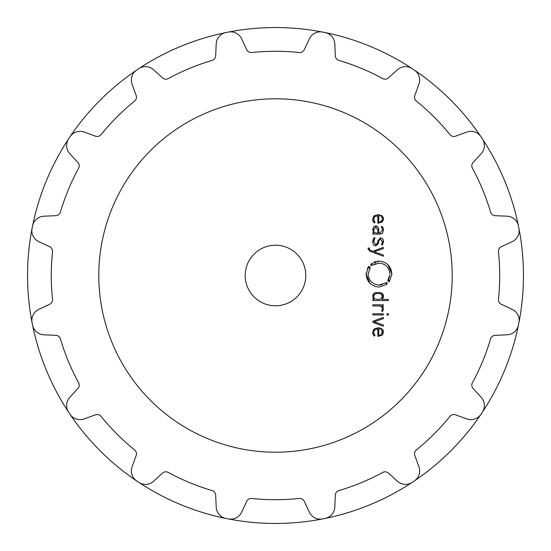 <?xml version="1.0" encoding="UTF-8"?>
<svg xmlns="http://www.w3.org/2000/svg" width="551" height="551" viewBox="0 0 551 551"><rect width="100%" height="100%" fill="white"/><g stroke="black" fill="none" stroke-linecap="round" stroke-linejoin="round"><path stroke-width="0.83" d="M27.55 275.5A247.95 247.95 0 0 0 32.068 322.617A247.95 247.95 0 0 0 32.316 323.871A247.95 247.95 0 0 0 68.627 412.189A247.95 247.95 0 0 0 69.336 413.257A247.95 247.95 0 0 0 472.214 426.44A247.95 247.95 0 0 0 355.202 40.712A247.95 247.95 0 0 0 32.068 322.617A12.115 12.115 0 0 1 38.845 309.338L49.645 304.304A5.049 5.049 0 0 0 52.538 299.193A224.223 224.223 0 0 1 52.538 251.807A5.049 5.049 0 0 0 49.645 246.696L38.845 241.662A12.115 12.115 0 0 1 32.068 228.376A247.95 247.95 0 0 1 32.316 227.129A247.95 247.95 0 0 1 32.564 225.882A12.115 12.115 0 0 1 43.908 216.199L55.816 215.675A5.049 5.049 0 0 0 60.438 212.066A224.223 224.223 0 0 1 78.573 168.289A5.049 5.049 0 0 0 77.863 162.462L69.812 153.674A12.115 12.115 0 0 1 68.634 138.804A247.95 247.95 0 0 1 69.336 137.743A247.95 247.95 0 0 1 70.046 136.689A12.115 12.115 0 0 1 84.234 132.088L95.433 136.166A5.049 5.049 0 0 0 101.088 134.596A224.223 224.223 0 0 1 134.596 101.088A5.049 5.049 0 0 0 136.166 95.433L132.088 84.234A12.115 12.115 0 0 1 136.689 70.046A247.95 247.95 0 0 1 137.743 69.336A247.95 247.95 0 0 1 138.804 68.634A12.115 12.115 0 0 1 153.674 69.812L162.462 77.863A5.049 5.049 0 0 0 168.289 78.573A224.223 224.223 0 0 1 212.066 60.438A5.049 5.049 0 0 0 215.675 55.816L216.199 43.908A12.115 12.115 0 0 1 225.882 32.564A247.95 247.95 0 0 1 227.129 32.316A247.95 247.95 0 0 1 228.376 32.068A12.115 12.115 0 0 1 241.662 38.845L246.696 49.645A5.049 5.049 0 0 0 251.807 52.538A224.223 224.223 0 0 1 299.193 52.538A5.049 5.049 0 0 0 304.304 49.645L309.338 38.845A12.115 12.115 0 0 1 322.624 32.068A247.95 247.95 0 0 1 323.871 32.316A247.95 247.95 0 0 1 325.118 32.564A12.115 12.115 0 0 1 334.801 43.908L335.325 55.816A5.049 5.049 0 0 0 338.934 60.438A224.223 224.223 0 0 1 382.711 78.573A5.049 5.049 0 0 0 388.538 77.863L397.326 69.812A12.115 12.115 0 0 1 412.196 68.634A247.95 247.95 0 0 1 413.257 69.336A247.95 247.95 0 0 1 414.311 70.046A12.115 12.115 0 0 1 418.912 84.234L414.834 95.433A5.049 5.049 0 0 0 416.404 101.088A224.223 224.223 0 0 1 449.912 134.596A5.049 5.049 0 0 0 455.567 136.166L466.766 132.088A12.115 12.115 0 0 1 480.954 136.689A247.95 247.95 0 0 1 481.664 137.743A247.95 247.95 0 0 1 482.366 138.804A12.115 12.115 0 0 1 481.188 153.674L473.137 162.462A5.049 5.049 0 0 0 472.427 168.289A224.223 224.223 0 0 1 490.562 212.066A5.049 5.049 0 0 0 495.184 215.675L507.092 216.199A12.115 12.115 0 0 1 518.436 225.882A247.95 247.95 0 0 1 518.684 227.129A247.95 247.95 0 0 1 518.932 228.376A12.115 12.115 0 0 1 512.154 241.662L501.355 246.696A5.049 5.049 0 0 0 498.462 251.807A224.223 224.223 0 0 1 498.462 299.193A5.049 5.049 0 0 0 501.355 304.304L512.154 309.338A12.115 12.115 0 0 1 518.932 322.624A247.95 247.95 0 0 1 518.684 323.871A247.95 247.95 0 0 1 518.436 325.118A12.115 12.115 0 0 1 507.092 334.801L495.184 335.325A5.049 5.049 0 0 0 490.562 338.934A224.223 224.223 0 0 1 472.427 382.711A5.049 5.049 0 0 0 473.137 388.538L481.188 397.326A12.115 12.115 0 0 1 482.366 412.196A247.95 247.95 0 0 1 481.664 413.257A247.95 247.95 0 0 1 480.954 414.311A12.115 12.115 0 0 1 466.766 418.912L455.567 414.834A5.049 5.049 0 0 0 449.912 416.404A224.223 224.223 0 0 1 416.404 449.912A5.049 5.049 0 0 0 414.834 455.567L418.912 466.766A12.115 12.115 0 0 1 414.311 480.954A247.95 247.95 0 0 1 413.257 481.664A247.95 247.95 0 0 1 412.196 482.366A12.115 12.115 0 0 1 397.326 481.188L388.538 473.137A5.049 5.049 0 0 0 382.711 472.427A224.223 224.223 0 0 1 338.934 490.562A5.049 5.049 0 0 0 335.325 495.184L334.801 507.092A12.115 12.115 0 0 1 325.118 518.436A247.95 247.95 0 0 1 323.871 518.684A247.95 247.95 0 0 1 322.624 518.932A12.115 12.115 0 0 1 309.338 512.154L304.304 501.355A5.049 5.049 0 0 0 299.193 498.462A224.223 224.223 0 0 1 251.807 498.462A5.049 5.049 0 0 0 246.696 501.355L241.662 512.154A12.115 12.115 0 0 1 228.376 518.932A247.95 247.95 0 0 1 227.129 518.684A247.95 247.95 0 0 1 225.882 518.436A12.115 12.115 0 0 1 216.199 507.092L215.675 495.184A5.049 5.049 0 0 0 212.066 490.562A224.223 224.223 0 0 1 168.289 472.427A5.049 5.049 0 0 0 162.462 473.137L153.674 481.188A12.115 12.115 0 0 1 138.804 482.366A247.95 247.95 0 0 1 137.743 481.664A247.95 247.95 0 0 1 136.689 480.954A12.115 12.115 0 0 1 132.088 466.766L136.166 455.567A5.049 5.049 0 0 0 134.596 449.912A224.223 224.223 0 0 1 101.088 416.404A5.049 5.049 0 0 0 95.433 414.834L84.234 418.912A12.115 12.115 0 0 1 70.046 414.311A247.95 247.95 0 0 1 69.336 413.257A247.95 247.95 0 0 0 472.214 426.44A247.95 247.95 0 0 0 355.202 40.712A247.95 247.95 0 0 0 27.55 275.5M32.316 323.871A247.95 247.95 0 0 0 68.627 412.189A12.115 12.115 0 0 1 69.812 397.326L77.863 388.538A5.049 5.049 0 0 0 78.573 382.711A224.223 224.223 0 0 1 60.438 338.934A5.049 5.049 0 0 0 55.816 335.325L43.908 334.801A12.115 12.115 0 0 1 32.564 325.118A247.95 247.95 0 0 1 32.316 323.871M452.213 275.5A176.713 176.713 0 0 0 187.147 122.467A176.713 176.713 0 0 0 187.147 428.533A176.713 176.713 0 0 0 452.213 275.5M373.73 331.998L374.77 329.815L377.855 328.947L377.855 336.317L382.139 335.194L383.475 332.074L382.07 328.947L378.096 327.824L374.088 328.981L372.71 332.329L373.117 334.498L374.329 336.158L374.983 335.325L373.73 332.797M383.344 317.383L372.841 321.247L372.841 322.349L383.344 326.22L383.344 324.987L374.15 321.798L383.344 318.609L383.344 317.383M383.344 314.938L383.344 313.815L372.848 313.815L372.848 314.938L383.344 314.938M388.359 315.069L388.359 313.684L386.981 313.684L386.981 315.069L388.359 315.069M382.497 308.78L381.664 310.785L382.47 311.597L383.475 309.042L383.083 307.251L381.946 305.943L383.344 305.943L383.344 304.82L372.841 304.82L372.841 305.943L379.315 305.943L381.533 306.68L382.497 308.78M372.71 296.293L374.198 299.434L372.841 299.434L372.841 300.557L388.359 300.557L388.359 299.434L382.001 299.434L383.475 296.293L382.566 293.697L380.548 292.609L375.644 292.609L373.626 293.697L372.71 296.293M387.387 283.193L386.382 284.006L386.699 284.447L378.992 287.043C371.16 286.251 366.876 281.926 366.139 274.067L368.757 266.223L369.184 266.546L368.433 267.621L369.191 268.082L369.893 267.097L370.334 267.428L368.116 274.067C368.743 280.721 372.366 284.385 378.992 285.046L385.507 282.849L385.845 283.29L386.781 282.532L387.387 283.193M305.791 275.5A30.291 30.291 0 0 1 260.354 301.734A30.291 30.291 0 0 1 260.354 249.266A30.291 30.291 0 0 1 305.791 275.5M378.117 263.123L378.992 263.089C385.624 263.722 389.247 267.38 389.874 274.067C389.247 267.414 385.624 263.75 378.992 263.089L372.469 265.279L372.145 264.845L371.209 265.603L370.603 264.948L371.608 264.129L371.278 263.688L378.998 261.091C386.83 261.877 391.114 266.202 391.851 274.067L389.24 281.912L388.813 281.582L389.557 280.521L388.799 280.053L388.097 281.044L387.67 280.714L389.839 274.977M368.096 248.487L369.79 251.201L383.344 256.208L383.344 254.975L374.15 251.786L383.344 248.597L383.344 247.365L372.841 251.235L369.962 250.133L369.074 248.019L368.096 248.019L368.171 249.321M378.468 243.528L375.83 245.822C373.971 245.918 372.931 244.506 372.71 241.579C372.841 244.369 373.881 245.78 375.83 245.822L378.578 242.729L378.73 241.007L380.493 238.858L382.518 241.558L381.623 244.527L382.366 245.278L383.475 241.558C383.482 239.237 382.484 237.97 380.493 237.756L377.745 240.945L377.593 242.702L375.83 244.727L373.695 241.538L374.983 238.066L374.219 237.295L372.717 241.448M373.674 226.668L372.71 229.795L373.888 233.025L372.848 233.025L372.848 234.147L380.038 234.147L382.587 233.156L383.475 230.036L383.138 227.845L381.864 226.296L381.168 227.108L382.194 228.266L382.497 230.036L379.928 233.025L378.751 233.025L378.751 229.595L377.952 226.881L375.72 225.903L373.674 226.668L372.724 230.194M373.73 218.857L374.776 216.674L377.855 215.806L377.855 223.183L382.139 222.06L383.475 218.933L382.07 215.813L378.096 214.69L374.088 215.84L372.71 219.195L373.117 221.364L374.329 223.024L374.983 222.184L373.73 219.663M377.084 328.981L374.363 330.235M377.855 328.947L377.359 328.961M378.799 336.31L378.358 336.317M383.124 333.892L382.139 335.194M383.035 330.104L383.289 330.724M377.463 327.845L378.503 327.831M378.771 327.845L380.073 328.031M381.361 328.492L382.07 328.947M373.475 329.643L374.818 328.492M372.731 332.852L372.724 331.929M372.917 333.954L372.779 333.307M374.329 336.158L373.964 335.773M373.399 335.008L373.117 334.498M373.792 333.265L374.143 334.257M374.659 334.974L374.983 335.325M382.842 311.17L382.47 311.597M383.455 308.629L383.475 309.042M382.063 307.265L381.216 306.439M380.803 306.225L380.431 306.094M380.224 306.039L379.722 305.963M374.198 299.434L372.91 297.74M383.372 295.288L383.468 296.693M383.4 297.251L383.22 297.905M382.594 298.911L382.001 299.434M382.566 293.697L382.849 294.048M382.89 294.103L383.179 294.647M379.777 292.457L380.548 292.609M375.644 292.609L376.416 292.457M374.033 293.346L374.811 292.884M372.8 295.37L372.986 294.723M373.103 294.441L373.626 293.697M385.507 282.849L384.805 283.338M382.518 284.461L380.169 284.984M379.921 285.012L378.992 285.046C372.366 284.412 368.743 280.755 368.116 274.067L368.158 273.124M369.838 268.144L370.334 267.428M369.191 268.082L369.762 267.256M368.433 267.621L368.681 267.228M367.799 267.683L367.359 268.544M366.167 273.151L366.139 274.067L369.907 283.235M389.55 276.747L389.447 277.139M389.151 278.028L388.634 279.185M388.166 279.998L387.67 280.714M388.538 280.459L388.799 280.053M388.813 281.582L389.35 280.858M391.823 274.983L391.851 274.067L388.083 264.9M378.172 261.119L377.194 261.215M375.713 261.518L374.232 262.007M370.988 264.604L371.422 264.26M371.966 264.976L371.443 265.396M372.469 265.279L373.282 264.721M374.845 263.915L375.803 263.564M382.504 241.965L380.493 238.858L378.73 241.007M382.387 242.812L382.49 242.185M383.462 241.152L383.434 242.406M375.438 244.699L376.23 244.699M373.736 240.746L373.702 241.944M372.834 240.105L372.944 239.616M373.888 233.025L373.309 232.322M382.587 233.156L381.829 233.748M383.468 229.629L383.468 230.532M381.864 226.296L382.256 226.613M382.979 227.501L383.138 227.845M382.442 229.182L381.96 227.873M379.928 233.025L380.328 233.011M378.578 228.148L378.73 229.064M378.737 229.161L378.751 229.595M375.72 225.903L376.533 225.993M377.359 226.344L377.952 226.881M375.059 216.46L374.363 217.094M378.799 223.169L378.358 223.183M383.462 219.339L383.324 220.18M383.035 216.97L383.289 217.59M377.463 214.704L378.503 214.697M381.361 215.351L382.07 215.813M373.475 216.502L374.818 215.358M372.731 219.718L372.724 218.788M372.917 220.813L372.779 220.173M374.329 223.024L373.606 222.184M373.544 222.094L373.117 221.364M373.785 220.111L374.143 221.116M374.611 221.784L374.983 222.184M380.369 334.96L379.591 335.132M381.12 329.519L382.497 332.067L380.734 334.815L382.47 331.668M379.116 328.961L379.859 329.057M378.599 299.427L379.226 299.393M378.737 293.469L381.113 293.972L382.497 296.445L381.113 298.917L382.49 296.224M382.456 295.901L381.643 294.337M373.709 296.045L374.728 294.186M374.101 294.819L373.826 295.426M374.666 298.67L373.709 296.844M377.345 299.42L375.568 299.124M376.264 299.303L376.629 299.358M373.723 229.099L373.695 229.795L375.741 227.019L377.855 229.726L375.348 227.046M374.039 231.806L373.702 230.187M376.058 233.011L374.501 232.432M380.369 221.819L379.591 221.998M382.456 219.436L380.734 221.681L381.444 221.233M381.829 220.861L382.298 220.069M381.12 216.378L382.47 218.527M378.751 222.053L378.751 215.806L379.859 215.923M378.751 335.194L378.751 328.947M381.113 298.917L378.096 299.434M375.079 293.972L378.096 293.456M377.855 229.726L377.855 233.025L376.505 233.025"/></g></svg>
